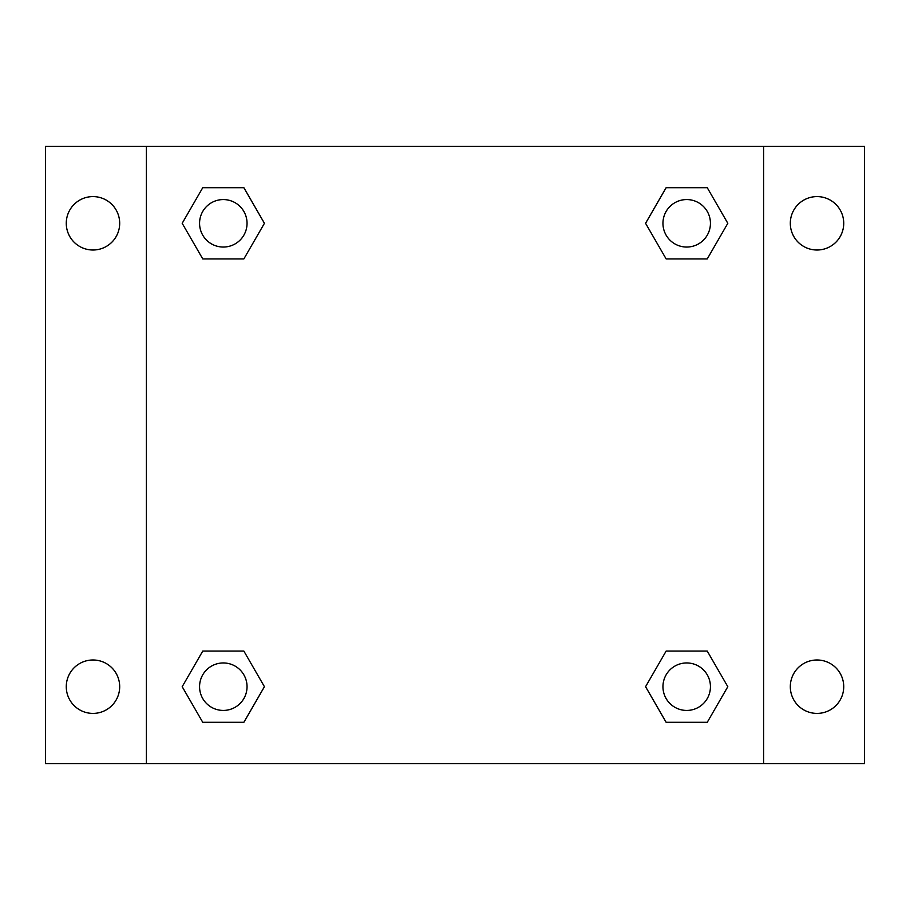 <?xml version="1.0" encoding="UTF-8"?>
<svg xmlns="http://www.w3.org/2000/svg" width="910" height="910" viewBox="0 0 910 910"><rect width="100%" height="100%" fill="white"/><g stroke="black" fill="none" stroke-linecap="round" stroke-linejoin="round"><path stroke-width="1.36" d="M45.5 146.396L864.5 146.396L864.5 763.604L45.5 763.604L45.5 146.396M817.021 196.594A26.709 26.709 0 0 1 843.729 223.303A26.709 26.709 0 0 1 817.021 250.011A26.709 26.709 0 0 1 790.312 223.303A26.709 26.709 0 0 1 817.021 196.594M817.021 659.989A26.709 26.709 0 0 1 843.729 686.697A26.709 26.709 0 0 1 817.021 713.406A26.709 26.709 0 0 1 790.312 686.697A26.709 26.709 0 0 1 817.021 659.989M92.979 659.989A26.709 26.709 0 0 1 119.688 686.697A26.709 26.709 0 0 1 92.979 713.406A26.709 26.709 0 0 1 66.271 686.697A26.709 26.709 0 0 1 92.979 659.989M92.979 196.594A26.709 26.709 0 0 1 119.688 223.303A26.709 26.709 0 0 1 92.979 250.011A26.709 26.709 0 0 1 66.271 223.303A26.709 26.709 0 0 1 92.979 196.594M202.748 651.082L243.869 651.082L264.423 686.697L243.869 722.301L202.748 722.301L182.193 686.697L202.748 651.082L243.869 651.082L202.748 651.082M666.131 187.699L707.252 187.699L727.807 223.303L707.252 258.918L666.131 258.918L645.577 223.303L666.131 187.699L707.252 187.699L666.131 187.699M146.396 763.604L146.396 146.396M763.604 146.396L763.604 763.604M202.748 187.699L243.869 187.699L264.423 223.303L243.869 258.918L202.748 258.918L182.193 223.303L202.748 187.699L243.869 187.699L202.748 187.699M666.131 651.082L707.252 651.082L727.807 686.697L707.252 722.301L666.131 722.301L645.577 686.697L666.131 651.082L707.252 651.082L666.131 651.082M707.252 722.301L666.131 722.301L707.252 722.301M710.437 686.697A23.74 23.74 0 0 0 674.822 666.131A23.74 23.74 0 0 0 674.822 707.252A23.74 23.74 0 0 0 710.437 686.697M243.869 722.301L202.748 722.301L243.869 722.301M247.042 686.697A23.74 23.74 0 0 0 211.438 666.131A23.74 23.74 0 0 0 211.438 707.252A23.74 23.74 0 0 0 247.042 686.697M707.252 258.918L666.131 258.918L707.252 258.918M710.437 223.303A23.74 23.74 0 0 0 674.822 202.748A23.74 23.74 0 0 0 674.822 243.869A23.74 23.74 0 0 0 710.437 223.303M243.869 258.918L202.748 258.918L243.869 258.918M247.042 223.303A23.74 23.74 0 0 0 211.438 202.748A23.74 23.74 0 0 0 211.438 243.869A23.74 23.74 0 0 0 247.042 223.303"/></g></svg>
